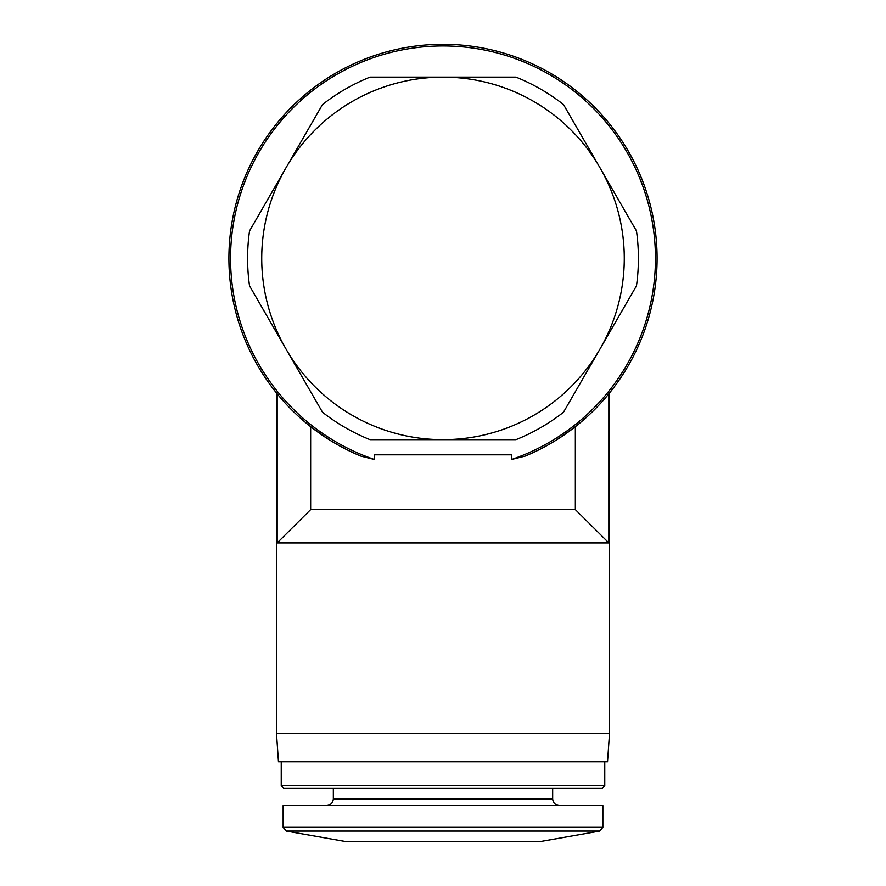 <?xml version="1.0" encoding="UTF-8"?>
<svg xmlns="http://www.w3.org/2000/svg" width="886" height="886" viewBox="0 0 886 886"><rect width="100%" height="100%" fill="white"/><g stroke="black" fill="none" stroke-linecap="round" stroke-linejoin="round"><path stroke-width="1.33" d="M249.531 285.835A195.407 195.407 0 0 1 249.531 230.969L322.504 104.559A195.407 195.407 0 0 1 370.016 77.126L515.984 77.126A195.407 195.407 0 0 1 563.496 104.559L636.469 230.969A195.407 195.407 0 0 1 636.469 285.835L563.496 412.234A195.407 195.407 0 0 1 515.984 439.666L370.016 439.666A195.407 195.407 0 0 1 322.504 412.234L249.531 285.835M286.012 349.04A181.276 181.276 0 0 1 443 77.126A181.276 181.276 0 0 1 599.988 349.04A181.276 181.276 0 0 1 286.012 349.04M511.621 459.457L511.621 454.806L374.379 454.806L374.379 459.457A212.452 212.452 0 0 1 271.747 132.678A212.452 212.452 0 0 1 614.253 132.678A212.452 212.452 0 0 1 511.621 459.457L525.221 456.08A214.102 214.102 0 0 0 443 44.3A214.102 214.102 0 0 0 360.779 456.08L374.379 459.457M310.654 509.605L575.346 509.605L608.826 542.908L277.174 542.908L310.654 509.605L310.654 426.698L327.1 438.415M575.346 509.605L575.346 426.698L558.9 438.415M277.174 542.908L277.174 393.827M276.476 733.22L609.524 733.22L607.53 761.772L278.47 761.772L276.476 733.22L276.476 392.974M608.826 393.827L608.826 542.908M286.289 831.057L599.711 831.057L539.341 841.7L346.659 841.7L286.289 831.057L283.143 827.302L283.143 805.54L602.857 805.54L602.857 827.302L283.143 827.302M333.335 788.418L333.335 798.884C332.937 802.926 330.722 805.141 326.668 805.54M604.761 785.727L281.239 785.727L283.93 788.418L602.07 788.418L604.761 785.727L604.761 761.772M281.239 785.727L281.239 761.772M333.335 798.884L552.665 798.884C553.063 802.926 555.278 805.141 559.332 805.54M609.524 733.22L609.524 392.974M599.711 831.057L602.857 827.302M552.665 798.884L552.665 788.418"/></g></svg>
